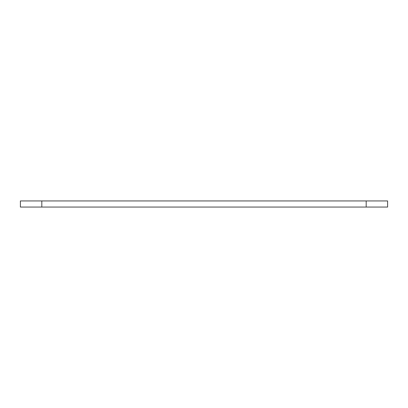 <?xml version="1.0" encoding="UTF-8"?>
<svg xmlns="http://www.w3.org/2000/svg" width="408" height="408" viewBox="0 0 408 408"><rect width="100%" height="100%" fill="white"/><g stroke="black" fill="none" stroke-linecap="round" stroke-linejoin="round"><path stroke-width="0.61" d="M20.4 207.06L387.6 207.06L387.6 200.94L20.4 200.94L20.4 207.06M41.82 207.06L41.82 200.94M366.18 200.94L366.18 207.06"/></g></svg>

